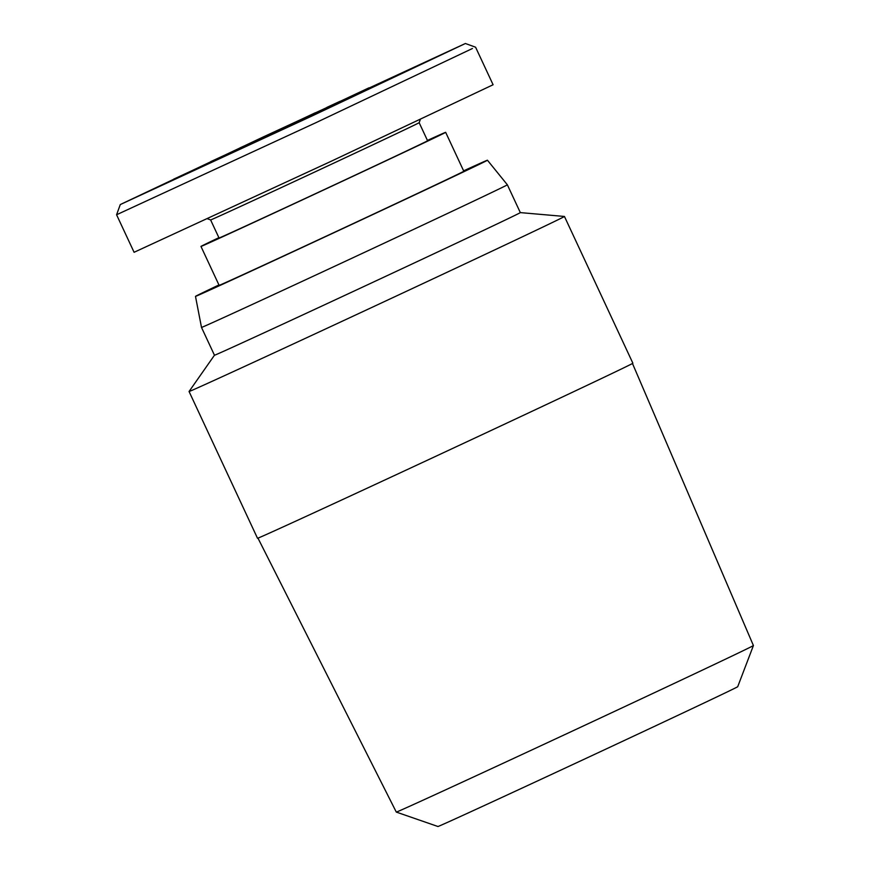 <?xml version="1.0" encoding="UTF-8"?>
<svg xmlns="http://www.w3.org/2000/svg" width="870" height="870" viewBox="0 0 870 870"><rect width="100%" height="100%" fill="white"/><g stroke="black" fill="none" stroke-linecap="round" stroke-linejoin="round"><path stroke-width="1.3" d="M218.935 284.947A161.07 0.826 -25 0 0 195.489 296.376L201.503 327.424A168.736 0.859 -25 0 0 205.2 325.902A168.736 0.859 -25 0 0 371.446 249.124A168.736 0.859 -25 0 0 507.362 184.799L520.325 212.606L564.434 216.456A207.093 1.055 -25 0 1 564.445 216.456A207.093 1.055 -25 0 1 397.633 295.408A207.093 1.055 -25 0 1 193.608 389.629A207.093 1.055 -25 0 1 189.062 391.5A207.093 1.055 -25 0 0 189.062 391.5L257.509 538.269A207.093 1.055 155 0 0 262.055 536.399A207.093 1.055 155 0 0 466.07 442.167A207.093 1.055 155 0 0 632.881 363.225L564.445 216.456M195.489 296.376A161.07 0.826 -25 0 0 199.023 294.919A161.07 0.826 -25 0 0 357.798 221.589A161.07 0.826 -25 0 0 487.45 160.232A161.07 0.826 -25 0 0 483.905 161.679A161.07 0.826 -25 0 0 463.623 170.846M201.503 327.424L214.466 355.232A168.736 0.859 -25 0 0 218.174 353.709A168.736 0.859 -25 0 0 384.409 276.932A168.736 0.859 -25 0 0 520.325 212.606M396.296 812.08L437.936 826.5A165.376 0.848 -25 0 0 441.558 825.01A165.376 0.848 -25 0 0 604.095 749.94A165.376 0.848 -25 0 0 737.706 686.713L753.42 645.551A197.022 1.011 155 0 1 594.254 720.871A197.022 1.011 155 0 1 400.624 810.296A197.022 1.011 155 0 1 396.296 812.08L257.966 538.128M445.657 132.327L463.808 171.249A134.991 0.685 155 0 1 368.228 216.565A134.991 0.685 155 0 1 219.12 285.349L200.97 246.427A134.991 0.685 -25 0 0 350.077 177.643A134.991 0.685 -25 0 0 445.657 132.327A134.991 0.685 -25 0 0 427.431 140.429M218.892 237.673A134.991 0.685 -25 0 0 200.97 246.427M292.733 123.366L315.277 112.785L292.755 123.42M173.608 179.187L208.876 162.799L173.63 179.242M308.067 117.689L337.527 103.943L308.067 117.689M419.155 122.681A115.047 0.587 -25 0 1 337.701 161.298A115.047 0.587 -25 0 1 210.616 219.925L219.044 237.999A115.047 0.587 -25 0 0 346.129 179.372A115.047 0.587 -25 0 0 427.583 140.755L419.155 122.681L420.319 119.484M465.396 43.5L262.751 137.177L120.288 204.559L311.449 116.254L465.396 43.5L475.585 47.208L493.094 84.749L330.578 161.548L134.089 252.289L116.58 214.759L315.767 122.757L472.443 48.502M313.222 115.101L199.698 167.475C193.075 169.813 391.902 77.093 385.997 80.605L313.222 115.101M368.978 87.816L333.308 104.574L368.978 87.816M268.743 134.654L240.055 147.846L268.743 134.654M326.826 107.423L339.974 101.322L326.848 107.467M210.67 161.657L241.838 147.258L210.736 161.787M320.443 111.893L312.276 115.656L320.443 111.893M351.556 96.037L359.875 92.1L351.567 96.07M217.761 158.492L222.916 156.056L217.794 158.579M116.58 214.749L120.288 204.559M210.616 219.925L207.517 218.794M214.466 355.221L189.073 391.489M753.42 645.551L632.479 363.497M487.45 160.232L507.362 184.799"/></g></svg>

